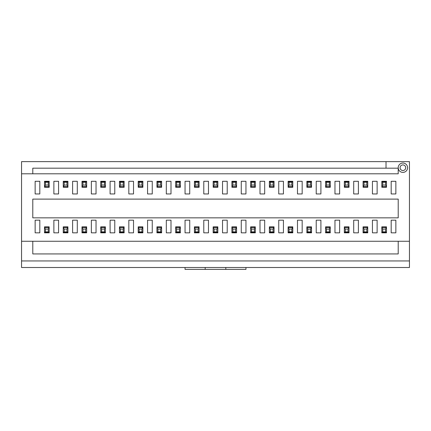 <?xml version="1.0" encoding="UTF-8"?>
<svg xmlns="http://www.w3.org/2000/svg" width="431" height="431" viewBox="0 0 431 431"><rect width="100%" height="100%" fill="white"/><g stroke="black" fill="none" stroke-linecap="round" stroke-linejoin="round"><path stroke-width="0.65" d="M385.556 229.087L382.744 229.087L382.744 231.894L385.556 231.894L385.556 229.087L386.494 226.835L381.812 226.835L381.812 227.53L386.483 227.541M386.494 227.53L386.483 232.223L381.823 232.223L381.812 227.53L382.744 229.087M386.494 232.217L386.494 232.832L381.812 232.832L381.812 232.217L382.744 231.894M386.483 232.223L385.556 231.894M382.744 185.05L385.556 185.05L385.556 182.238L382.744 182.238L382.744 185.05L381.812 187.296L386.494 187.296L386.483 186.596L381.823 186.596L381.812 181.92L386.483 181.909L386.494 186.601M386.494 181.92L386.494 181.3L381.812 181.3L381.812 181.92L382.744 182.238M385.556 182.238L386.483 181.909M386.483 186.596L385.556 185.05M366.819 229.087L364.006 229.087L364.006 231.894L366.819 231.894L366.819 229.087L367.756 226.835L363.069 226.835L363.085 227.541L367.745 227.541L367.756 232.217L363.069 232.217L363.069 227.53M363.069 232.217L363.069 232.832L367.756 232.832L367.756 232.217L366.819 231.894M364.006 231.894L363.085 232.223M363.085 227.541L364.006 229.087M348.081 229.087L345.269 229.087L345.269 231.894L348.081 231.894L348.081 229.087L349.018 226.835L344.331 226.835L344.331 227.53L349.002 227.541M349.018 227.53L349.018 232.217L344.342 232.223L344.331 227.53L345.269 229.087M349.018 232.217L349.018 232.832L344.331 232.832L344.331 232.217L345.269 231.894M349.002 232.223L348.081 231.894M329.338 229.087L326.531 229.087L326.531 231.894L329.338 231.894L329.338 229.087L330.275 226.835L325.594 226.835L325.594 227.53L330.265 227.541M330.275 227.53L330.265 232.223L325.604 232.223L325.594 227.53L326.531 229.087M330.275 232.217L330.275 232.832L325.594 232.832L325.594 232.217L326.531 231.894M330.265 232.223L329.338 231.894M364.006 185.05L366.819 185.05L366.819 182.238L364.006 182.238L364.006 185.05L363.069 187.296L367.756 187.296L367.756 186.601L363.085 186.596M363.069 186.601L363.085 181.909L367.745 181.909L367.756 186.601L366.819 185.05M363.069 181.92L363.069 181.3L367.756 181.3L367.756 181.92L366.819 182.238M363.085 181.909L364.006 182.238M345.269 185.05L348.081 185.05L348.081 182.238L345.269 182.238L345.269 185.05L344.331 187.296L349.018 187.296L349.002 186.596L344.342 186.596L344.331 181.92L349.002 181.909L349.018 186.601M349.018 181.92L349.018 181.3L344.331 181.3L344.331 181.92L345.269 182.238M348.081 182.238L349.002 181.909M349.002 186.596L348.081 185.05M326.531 185.05L329.338 185.05L329.338 182.238L326.531 182.238L326.531 185.05L325.594 187.296L330.275 187.296L330.265 186.596L325.604 186.596L325.594 181.92L330.265 181.909L330.275 186.601M330.275 181.92L330.275 181.3L325.594 181.3L325.594 181.92L326.531 182.238M329.338 182.238L330.265 181.909M330.265 186.596L329.338 185.05M310.6 229.087L307.788 229.087L307.788 231.894L310.6 231.894L310.6 229.087L311.538 226.835L306.856 226.835L306.867 227.541L311.527 227.541L311.538 232.217L306.867 232.223L306.856 227.53M306.856 232.217L306.856 232.832L311.538 232.832L311.538 232.217L310.6 231.894M307.788 231.894L306.867 232.223M306.867 227.541L307.788 229.087M307.788 185.05L310.6 185.05L310.6 182.238L307.788 182.238L307.788 185.05L306.856 187.296L311.538 187.296L311.538 186.601L306.867 186.596M306.856 186.601L306.867 181.909L311.527 181.909L311.538 186.601L310.6 185.05M306.856 181.92L306.856 181.3L311.538 181.3L311.538 181.92L310.6 182.238M306.867 181.909L307.788 182.238M291.862 229.087L289.05 229.087L289.05 231.894L291.862 231.894L291.862 229.087L292.8 226.835L288.113 226.835L288.113 227.53L292.789 227.541M292.8 227.53L292.789 232.223L288.129 232.223L288.113 227.53L289.05 229.087M292.8 232.217L292.8 232.832L288.113 232.832L288.113 232.217L289.05 231.894M292.789 232.223L291.862 231.894M289.05 185.05L291.862 185.05L291.862 182.238L289.05 182.238L289.05 185.05L288.113 187.296L292.8 187.296L292.789 186.596L288.129 186.596L288.113 181.92L292.789 181.909L292.8 186.601M292.8 181.92L292.8 181.3L288.113 181.3L288.113 181.92L289.05 182.238M291.862 182.238L292.789 181.909M292.789 186.596L291.862 185.05M273.125 229.087L270.312 229.087L270.312 231.894L273.125 231.894L273.125 229.087L274.062 226.835L269.375 226.835L269.375 227.53L274.046 227.541M274.062 227.53L274.062 232.217L269.386 232.223L269.375 227.53L270.312 229.087M274.062 232.217L274.062 232.832L269.375 232.832L269.375 232.217L270.312 231.894M274.046 232.223L273.125 231.894M270.312 185.05L273.125 185.05L273.125 182.238L270.312 182.238L270.312 185.05L269.375 187.296L274.062 187.296L274.046 186.596L269.386 186.596L269.375 181.92L274.046 181.909L274.062 186.601M274.062 181.92L274.062 181.3L269.375 181.3L269.375 181.92L270.312 182.238M273.125 182.238L274.046 181.909M274.046 186.596L273.125 185.05M254.382 229.087L251.575 229.087L251.575 231.894L254.382 231.894L254.382 229.087L255.319 226.835L250.637 226.835L250.648 227.541L255.308 227.541L255.319 232.217L250.648 232.223L250.637 227.53M250.637 232.217L250.637 232.832L255.319 232.832L255.319 232.217L254.382 231.894M251.575 231.894L250.648 232.223M250.648 227.541L251.575 229.087M251.575 185.05L254.382 185.05L254.382 182.238L251.575 182.238L251.575 185.05L250.637 187.296L255.319 187.296L255.319 186.601L250.648 186.596M250.637 186.601L250.648 181.909L255.308 181.909L255.319 186.601L254.382 185.05M250.637 181.92L250.637 181.3L255.319 181.3L255.319 181.92L254.382 182.238M250.648 181.909L251.575 182.238M235.644 229.087L232.832 229.087L232.832 231.894L235.644 231.894L235.644 229.087L236.581 226.835L231.894 226.835L231.894 227.53L236.571 227.541M236.581 227.53L236.571 232.223L231.91 232.223L231.894 227.53L232.832 229.087M236.581 232.217L236.581 232.832L231.894 232.832L231.894 232.217L232.832 231.894M236.571 232.223L235.644 231.894M232.832 185.05L235.644 185.05L235.644 182.238L232.832 182.238L232.832 185.05L231.894 187.296L236.581 187.296L236.571 186.596L231.91 186.596L231.894 181.92L236.571 181.909L236.581 186.601M236.581 181.92L236.581 181.3L231.894 181.3L231.894 181.92L232.832 182.238M235.644 182.238L236.571 181.909M236.571 186.596L235.644 185.05M216.906 229.087L214.094 229.087L214.094 231.894L216.906 231.894L216.906 229.087L217.844 226.835L213.156 226.835L213.173 227.541L217.827 227.541M217.844 227.53L217.827 232.223L213.156 232.217L213.156 227.53M217.844 232.217L217.844 232.832L213.156 232.832L213.156 232.217M214.094 231.894L213.173 232.223M213.173 227.541L214.094 229.087M217.827 232.223L216.906 231.894M214.094 185.05L216.906 185.05L216.906 182.238L214.094 182.238L214.094 185.05L213.156 187.296L217.844 187.296L217.827 186.596L213.173 186.596M213.156 186.601L213.173 181.909L217.844 181.92L217.844 186.601M213.156 181.92L213.156 181.3L217.844 181.3L217.844 181.92M216.906 182.238L217.827 181.909M217.827 186.596L216.906 185.05M213.173 181.909L214.094 182.238M198.168 229.087L195.356 229.087L195.356 231.894L198.168 231.894L198.168 229.087L199.106 226.835L194.419 226.835L194.429 227.541L199.09 227.541L199.106 232.217L194.429 232.223L194.419 227.53M194.419 232.217L194.419 232.832L199.106 232.832L199.106 232.217L198.168 231.894M195.356 231.894L194.429 232.223M194.429 227.541L195.356 229.087M195.356 185.05L198.168 185.05L198.168 182.238L195.356 182.238L195.356 185.05L194.419 187.296L199.106 187.296L199.106 186.601L194.429 186.596M194.419 186.601L194.429 181.909L199.09 181.909L199.106 186.601L198.168 185.05M194.419 181.92L194.419 181.3L199.106 181.3L199.106 181.92L198.168 182.238M194.429 181.909L195.356 182.238M179.425 229.087L176.618 229.087L176.618 231.894L179.425 231.894L179.425 229.087L180.363 226.835L175.681 226.835L175.681 227.53L180.352 227.541M180.363 227.53L180.352 232.223L175.692 232.223L175.681 227.53L176.618 229.087M180.363 232.217L180.363 232.832L175.681 232.832L175.681 232.217L176.618 231.894M180.352 232.223L179.425 231.894M176.618 185.05L179.425 185.05L179.425 182.238L176.618 182.238L176.618 185.05L175.681 187.296L180.363 187.296L180.352 186.596L175.692 186.596L175.681 181.92L180.352 181.909L180.363 186.601M180.363 181.92L180.363 181.3L175.681 181.3L175.681 181.92L176.618 182.238M179.425 182.238L180.352 181.909M180.352 186.596L179.425 185.05M160.688 229.087L157.875 229.087L157.875 231.894L160.688 231.894L160.688 229.087L161.625 226.835L156.938 226.835L156.954 227.541L161.614 227.541L161.625 232.217L156.938 232.217L156.938 227.53M156.938 232.217L156.938 232.832L161.625 232.832L161.625 232.217L160.688 231.894M157.875 231.894L156.954 232.223M156.954 227.541L157.875 229.087M157.875 185.05L160.688 185.05L160.688 182.238L157.875 182.238L157.875 185.05L156.938 187.296L161.625 187.296L161.625 186.601L156.954 186.596M156.938 186.601L156.954 181.909L161.614 181.909L161.625 186.601L160.688 185.05M156.938 181.92L156.938 181.3L161.625 181.3L161.625 181.92L160.688 182.238M156.954 181.909L157.875 182.238M141.95 229.087L139.138 229.087L139.138 231.894L141.95 231.894L141.95 229.087L142.887 226.835L138.2 226.835L138.211 227.541L142.871 227.541L142.887 232.217L138.211 232.223L138.2 227.53M138.2 232.217L138.2 232.832L142.887 232.832L142.887 232.217L141.95 231.894M139.138 231.894L138.211 232.223M138.211 227.541L139.138 229.087M139.138 185.05L141.95 185.05L141.95 182.238L139.138 182.238L139.138 185.05L138.2 187.296L142.887 187.296L142.887 186.601L138.211 186.596M138.2 186.601L138.211 181.909L142.871 181.909L142.887 186.601L141.95 185.05M138.2 181.92L138.2 181.3L142.887 181.3L142.887 181.92L141.95 182.238M138.211 181.909L139.138 182.238M123.212 229.087L120.4 229.087L120.4 231.894L123.212 231.894L123.212 229.087L124.144 226.835L119.462 226.835L119.462 227.53L124.133 227.541M124.144 227.53L124.133 232.223L119.473 232.223L119.462 227.53L120.4 229.087M124.144 232.217L124.144 232.832L119.462 232.832L119.462 232.217L120.4 231.894M124.133 232.223L123.212 231.894M120.4 185.05L123.212 185.05L123.212 182.238L120.4 182.238L120.4 185.05L119.462 187.296L124.144 187.296L124.133 186.596L119.473 186.596L119.462 181.92L124.133 181.909L124.144 186.601M124.144 181.92L124.144 181.3L119.462 181.3L119.462 181.92L120.4 182.238M123.212 182.238L124.133 181.909M124.133 186.596L123.212 185.05M104.469 229.087L101.662 229.087L101.662 231.894L104.469 231.894L104.469 229.087L105.406 226.835L100.725 226.835L100.735 227.541L105.396 227.541L105.406 232.217L100.735 232.223L100.725 227.53M100.725 232.217L100.725 232.832L105.406 232.832L105.406 232.217L104.469 231.894M101.662 231.894L100.735 232.223M100.735 227.541L101.662 229.087M101.662 185.05L104.469 185.05L104.469 182.238L101.662 182.238L101.662 185.05L100.725 187.296L105.406 187.296L105.406 186.601L100.735 186.596M100.725 186.601L100.735 181.909L105.396 181.909L105.406 186.601L104.469 185.05M100.725 181.92L100.725 181.3L105.406 181.3L105.406 181.92L104.469 182.238M100.735 181.909L101.662 182.238M85.731 229.087L82.919 229.087L82.919 231.894L85.731 231.894L85.731 229.087L86.669 226.835L81.982 226.835L81.998 227.541L86.658 227.541L86.669 232.217L81.982 232.217L81.982 227.53M81.982 232.217L81.982 232.832L86.669 232.832L86.669 232.217L85.731 231.894M82.919 231.894L81.998 232.223M81.998 227.541L82.919 229.087M82.919 185.05L85.731 185.05L85.731 182.238L82.919 182.238L82.919 185.05L81.982 187.296L86.669 187.296L86.669 186.601L81.998 186.596M81.982 186.601L81.998 181.909L86.658 181.909L86.669 186.601L85.731 185.05M81.982 181.92L81.982 181.3L86.669 181.3L86.669 181.92L85.731 182.238M81.998 181.909L82.919 182.238M66.994 229.087L64.181 229.087L64.181 231.894L66.994 231.894L66.994 229.087L67.931 226.835L63.244 226.835L63.244 227.53L67.915 227.541M67.931 227.53L67.931 232.217L63.255 232.223L63.244 227.53L64.181 229.087M67.931 232.217L67.931 232.832L63.244 232.832L63.244 232.217L64.181 231.894M67.915 232.223L66.994 231.894M64.181 185.05L66.994 185.05L66.994 182.238L64.181 182.238L64.181 185.05L63.244 187.296L67.931 187.296L67.915 186.596L63.255 186.596L63.244 181.92L67.915 181.909L67.931 186.601M67.931 181.92L67.931 181.3L63.244 181.3L63.244 181.92L64.181 182.238M66.994 182.238L67.915 181.909M67.915 186.596L66.994 185.05M48.256 229.087L45.444 229.087L45.444 231.894L48.256 231.894L48.256 229.087L49.188 226.835L44.506 226.835L44.517 227.541L49.177 227.541L49.188 232.217L44.517 232.223L44.506 227.53M44.506 232.217L44.506 232.832L49.188 232.832L49.188 232.217L48.256 231.894M45.444 231.894L44.517 232.223M44.517 227.541L45.444 229.087M45.444 185.05L48.256 185.05L48.256 182.238L45.444 182.238L45.444 185.05L44.506 187.296L49.188 187.296L49.188 186.601L44.517 186.596M44.506 186.601L44.517 181.909L49.177 181.909L49.188 186.601L48.256 185.05M44.506 181.92L44.506 181.3L49.188 181.3L49.188 181.92L48.256 182.238M44.517 181.909L45.444 182.238M402.893 164.906A2.812 2.812 0 0 1 405.323 169.119A2.812 2.812 0 0 1 400.458 169.119A2.812 2.812 0 0 1 402.893 164.906M402.893 163.031A4.687 4.687 0 0 1 406.95 170.056A4.687 4.687 0 0 1 398.837 170.056A4.687 4.687 0 0 1 402.893 163.031M395.863 220.182L395.863 232.832L391.181 232.832L391.181 220.182L395.863 220.182M32.794 241.268L398.206 241.268L398.206 253.934L32.794 253.934L32.794 241.268L21.55 241.268L21.55 173.806L398.206 173.806L398.206 168.182L386.025 168.182L386.025 161.625L409.45 161.625L409.45 241.268L398.206 241.268M32.794 199.106L398.206 199.106L398.206 217.844L32.794 217.844L32.794 199.106M245.95 267.5L245.95 269.375L225.806 269.375L225.806 267.5M409.45 260.944L21.55 260.944L21.55 267.5L409.45 267.5L409.45 241.268M32.794 173.806L32.794 168.182L386.025 168.182M386.025 161.625L21.55 161.625L21.55 173.806M225.806 269.375L185.05 269.375L185.05 267.5M21.55 241.268L21.55 260.944M205.194 267.5L205.194 269.375M395.863 181.3L395.863 193.95L391.181 193.95L391.181 181.3L395.863 181.3M377.125 220.182L377.125 232.832L372.438 232.832L372.438 220.182L377.125 220.182M377.125 181.3L377.125 193.95L372.438 193.95L372.438 181.3L377.125 181.3M358.387 220.182L358.387 232.832L353.7 232.832L353.7 220.182L358.387 220.182M358.387 181.3L358.387 193.95L353.7 193.95L353.7 181.3L358.387 181.3M339.644 220.182L339.644 232.832L334.962 232.832L334.962 220.182L339.644 220.182M339.644 181.3L339.644 193.95L334.962 193.95L334.962 181.3L339.644 181.3M320.906 220.182L320.906 232.832L316.225 232.832L316.225 220.182L320.906 220.182M320.906 181.3L320.906 193.95L316.225 193.95L316.225 181.3L320.906 181.3M302.169 220.182L302.169 232.832L297.482 232.832L297.482 220.182L302.169 220.182M302.169 181.3L302.169 193.95L297.482 193.95L297.482 181.3L302.169 181.3M283.431 220.182L283.431 232.832L278.744 232.832L278.744 220.182L283.431 220.182M283.431 181.3L283.431 193.95L278.744 193.95L278.744 181.3L283.431 181.3M264.688 220.182L264.688 232.832L260.006 232.832L260.006 220.182L264.688 220.182M264.688 181.3L264.688 193.95L260.006 193.95L260.006 181.3L264.688 181.3M245.95 220.182L245.95 232.832L241.268 232.832L241.268 220.182L245.95 220.182M245.95 181.3L245.95 193.95L241.268 193.95L241.268 181.3L245.95 181.3M227.212 220.182L227.212 232.832L222.525 232.832L222.525 220.182L227.212 220.182M227.212 181.3L227.212 193.95L222.525 193.95L222.525 181.3L227.212 181.3M208.475 220.182L208.475 232.832L203.788 232.832L203.788 220.182L208.475 220.182M208.475 181.3L208.475 193.95L203.788 193.95L203.788 181.3L208.475 181.3M189.732 220.182L189.732 232.832L185.05 232.832L185.05 220.182L189.732 220.182M189.732 181.3L189.732 193.95L185.05 193.95L185.05 181.3L189.732 181.3M170.994 220.182L170.994 232.832L166.312 232.832L166.312 220.182L170.994 220.182M170.994 181.3L170.994 193.95L166.312 193.95L166.312 181.3L170.994 181.3M152.256 220.182L152.256 232.832L147.569 232.832L147.569 220.182L152.256 220.182M152.256 181.3L152.256 193.95L147.569 193.95L147.569 181.3L152.256 181.3M133.518 220.182L133.518 232.832L128.831 232.832L128.831 220.182L133.518 220.182M133.518 181.3L133.518 193.95L128.831 193.95L128.831 181.3L133.518 181.3M114.775 220.182L114.775 232.832L110.094 232.832L110.094 220.182L114.775 220.182M114.775 181.3L114.775 193.95L110.094 193.95L110.094 181.3L114.775 181.3M96.038 220.182L96.038 232.832L91.356 232.832L91.356 220.182L96.038 220.182M96.038 181.3L96.038 193.95L91.356 193.95L91.356 181.3L96.038 181.3M77.3 220.182L77.3 232.832L72.613 232.832L72.613 220.182L77.3 220.182M77.3 181.3L77.3 193.95L72.613 193.95L72.613 181.3L77.3 181.3M58.562 220.182L58.562 232.832L53.875 232.832L53.875 220.182L58.562 220.182M58.562 181.3L58.562 193.95L53.875 193.95L53.875 181.3L58.562 181.3M39.819 220.182L39.819 232.832L35.137 232.832L35.137 220.182L39.819 220.182M39.819 181.3L39.819 193.95L35.137 193.95L35.137 181.3L39.819 181.3"/></g></svg>
